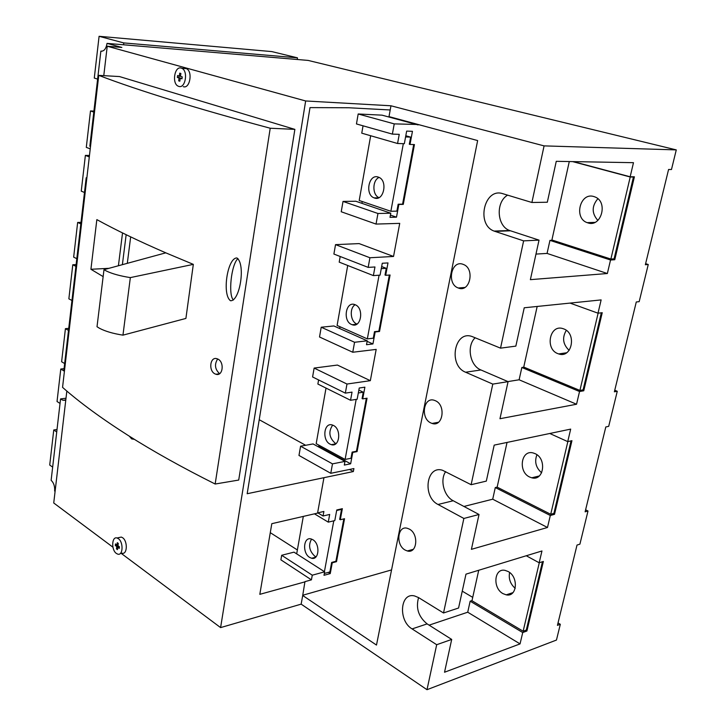 <?xml version="1.0" encoding="UTF-8"?>
<svg xmlns="http://www.w3.org/2000/svg" width="726" height="726" viewBox="0 0 726 726"><rect width="100%" height="100%" fill="white"/><g stroke="black" fill="none" stroke-linecap="round" stroke-linejoin="round"><path stroke-width="1.09" d="M610.884 259.055L630.222 176.999L633.435 177.017L614.087 258.846L610.884 259.055L551.905 239.988L569.284 161.544M630.222 176.999L572.632 161.608M593.85 196.546C580.128 192 573.54 218.136 587.153 222.646L587.833 222.873C601.337 227.792 608.488 201.619 594.821 196.882L593.85 196.546M633.435 177.017L632.627 176.799M544.083 145.881L676.278 149.892L671.477 169.512L668.582 169.476L645.36 264.727L648.254 264.509L639.179 301.662L636.285 301.971L614.377 391.795L617.272 391.269L608.697 426.344L605.811 426.961L585.12 511.821L588.006 511.004L579.902 544.164L577.016 545.063L557.441 625.349L560.318 624.287L556.461 640.051L426.997 689.7L301.154 604.141L302.715 595.492L376.485 645.069L477.644 140.572L389.009 116.614L390.96 105.778L544.083 145.881L531.895 202.49L547.313 202.236L556.261 161.317L633.48 162.678L630.159 176.79L634.397 176.808L614.777 259.717L612.408 258.955M497.147 487.101L495.286 487.554L550.317 515.487L547.486 527.493L471.401 549.337L479.024 514.489L463.869 518.455L443.513 612.98L458.569 608.016L465.974 574.148L541.959 550.97L539.173 562.777L543.366 561.452L526.904 631.012L525.697 630.295M550.317 515.487L554.519 514.326L553.121 513.618M523.954 367.165L521.849 367.483L579.539 391.523L576.544 404.246L499.969 418.72L508.073 381.649L492.791 384.099L471.129 484.705L486.32 481.111L494.197 445.12L570.681 429.111L567.732 441.617L571.943 440.691L554.519 514.326M579.539 391.523L583.758 390.769L582.043 390.053M552.695 240.252L549.954 240.379L610.539 260.008L607.353 273.52L530.379 279.655L539.028 240.134L523.627 240.869L500.532 348.153L515.85 346.12L524.236 307.779L601.137 299.911L598.006 313.187L602.235 312.706L583.758 390.769M610.539 260.008L614.777 259.717M426.997 689.7L436.689 644.715L451.699 639.424L427.124 623.897C418.503 616.81 415.653 608.043 418.575 597.598M472.009 600.574L470.158 601.182L522.729 632.546L520.052 643.898L444.53 672.24L451.699 639.424M522.729 632.546L526.904 631.012M478.724 570.264L471.973 600.756L523.137 631.23L526.305 630.077L542.458 561.742M520.052 643.898L467.725 612.209L429.111 625.15M470.158 601.182L467.725 612.209M495.286 487.554L492.718 499.198L463.932 506.458M521.849 367.483L519.117 379.789L507.937 381.586M549.954 240.379L547.068 253.419L535.979 254.082M531.895 202.49L502.819 193.697C484.269 187.254 475.793 224.633 494.107 231.086L523.627 240.869M500.532 348.153L472.381 336.646C454.467 329.495 447.806 365.423 465.602 372.229L492.791 384.099M471.129 484.705L442.588 470.303C426.298 464.812 422.169 496.838 438.032 504.479L463.869 518.455M443.513 612.98L418.621 597.625L414.691 595.982C400.08 591.89 397.902 620.685 412.096 628.916L436.689 644.715M409.373 529.118L407.35 528.292C397.485 525.216 395.507 545.008 405.126 550.054L407.322 550.961C417.141 554.011 419.056 534.027 409.373 529.118M435.409 400.734L434.42 400.353C423.53 396.323 420.154 418.385 430.899 422.968L432.07 423.43C442.914 427.433 446.254 405.162 435.409 400.734M463.07 264.328C451.254 259.518 446.354 284.093 458.278 287.986L458.297 287.995C469.985 293.077 475.249 268.42 463.252 264.4L463.07 264.328M462.253 591.164L472.717 597.362M302.76 595.247L391.55 569.919M302.715 595.492L304.947 581.644L311.427 579.847L312.28 575.192L281.679 555.281L280.889 559.837L311.427 579.847M301.154 604.141L220.595 627.6L305.655 100.968L107.23 46.228L121.859 47.444L107.031 43.388L308.096 60.412L676.278 149.892M390.96 105.778L305.655 100.968M390.207 109.971L348.68 107.757L310.002 107.602L247.176 493.725L353.353 471.546L349.56 469.459M305.183 581.798L259.817 594.34L271.805 523.682L317.561 513.119L323.923 477.826M55.094 491.384L54.65 491.057C54.913 486.302 53.742 482.717 51.129 480.331L60.557 398.919L62.944 400.271L65.757 400.289M220.595 627.6L121.178 553.348M112.929 547.186L53.733 502.982L66.837 391.06M97.62 79.098L94.28 78.063L99.09 36.3L123.729 42.916L123.62 44.794M52.653 467.117L49.722 465.03L53.76 429.974L56.728 431.97M64.423 371.249L60.775 369.026L57.036 401.505L60.031 403.438M68.498 330.403L65.422 328.66L61.619 361.739L64.659 363.572M75.921 266.342L72.781 264.772L68.861 298.831L71.965 300.482M80.84 223.889L77.655 222.437L73.662 257.14L76.811 258.683M89.298 156.916L85.378 155.4L81.258 191.138L84.479 192.499M93.799 112.076L90.496 110.942L86.294 147.378L90.233 148.875M297.306 59.505L297.451 57.826L271.814 51.591L99.09 36.3M90.523 146.371L89.843 146.207L100.86 51.129C104.009 51.455 106.069 48.878 107.031 43.388M100.86 51.129L102.012 51.219M123.729 42.916L297.451 57.826M560.318 624.287L558.022 622.962M509.18 594.812L508.146 594.213M588.006 511.004L585.61 509.824M617.272 391.269L614.759 390.243M648.254 264.509L645.623 263.665M64.496 370.659L63.87 370.36L86.185 177.779L86.839 178.124M60.557 398.919L66.002 398.22M103.782 75.658L107.23 46.228M294.874 129.373L238.709 480.058L215.159 484.024C181.899 467.344 152.959 451.191 128.321 435.555C101.613 418.566 79.697 402.494 62.554 387.357L98.763 75.368L119.472 76.557L294.874 129.373L270.217 128.23C232.928 118.229 200.458 108.964 172.797 100.415C142.813 91.149 118.138 82.791 98.763 75.368M183.306 86.675C189.958 89.144 193.016 71.221 186.346 68.625L183.805 68.444M120.235 553.566L121.977 553.176C127.322 555.027 127.894 541.16 122.603 537.721L121.296 537.077L118.81 537.612M270.217 128.23L215.159 484.024M103.146 276.606L90.922 269.273L108.945 268.33M165.791 252.839L193.325 264.364L130.344 277.604L122.957 335.149C113.038 333.597 105.206 331.301 99.453 328.252L97.012 326.727L103.99 269.682L165.791 252.839C138.566 241.014 115.588 229.933 96.848 219.615L90.922 269.273M122.957 335.149L185.901 318.433L193.325 264.364M217.564 358.943C224.724 361.648 223 376.785 215.903 374.235L215.295 374.008C208.217 371.249 209.968 356.167 217.02 358.744L217.564 358.943M230.451 300.691L230.578 300.736C239.889 301.254 245.805 264.255 236.939 257.975L236.912 257.966C227.519 257.612 221.82 294.402 230.451 300.691M122.531 232.928L118.411 265.752M127.304 263.329L130.671 236.885M126.161 234.707L122.376 264.672M130.344 277.604C120.298 276.025 112.339 273.847 106.486 271.07L103.99 269.682M217.655 358.98C214.315 364.298 214.896 369.135 219.388 373.491L219.679 373.636M233.445 299.974C228.082 295.418 231.104 264.663 237.937 258.583M178.778 86.394L178.269 86.203C171.645 83.671 174.521 65.776 181.219 68.081L181.799 68.298C188.461 70.894 185.42 88.871 178.778 86.394M179.068 77.972L177.335 77.473L177.589 75.549L179.331 76.039L179.712 73.144L180.874 73.471L180.493 76.375L182.235 76.865L181.981 78.807L180.23 78.308L179.839 81.203L178.687 80.867L179.068 77.972L180.583 78.072L177.335 77.473M178.85 77.573L179.059 75.967M180.52 76.121L179.331 76.039M182.017 78.481L180.23 78.308M179.876 80.94L178.687 80.867M134.392 439.357L131.678 438.894L129.319 436.181M116.378 553.448C111.123 549.927 111.713 536.133 117.049 537.993L118.356 538.656C123.638 542.104 123.066 556.007 117.739 554.138L116.378 553.448M116.777 546.569L115.298 545.471L115.507 543.91L116.986 545.008L117.294 542.667L118.284 543.402L117.975 545.743L119.454 546.841L119.246 548.402L117.766 547.304L117.449 549.646L116.459 548.91L116.777 546.569L118.193 546.251L116.714 545.162L115.298 545.471M118.102 544.763L116.986 545.008M119.409 547.159L117.766 547.304M117.585 548.656L116.459 548.91M118.057 547.241L118.193 546.251M53.76 429.974L57.018 429.502M60.775 369.026L64.069 368.663M72.781 264.772L76.121 264.609M65.422 328.66L68.734 328.37M85.378 155.4L89.461 155.464M77.655 222.437L81.022 222.356M90.496 110.942L93.917 111.087M418.203 124.5L394.236 123.883L392.376 134.11L399.246 134.346L397.567 143.503L404.337 143.694L406.66 131.097L412.45 131.315L410.018 144.438L414.446 144.565L403.275 204.387L398.855 204.46L396.496 217.165L390.007 217.337L390.769 213.208L377.956 213.498L376.032 224.08L399.727 223.363L393.537 256.459L369.924 257.748L368.173 267.386L374.961 266.968L373.382 275.599L380.07 275.145L382.266 263.257L387.993 262.921L385.688 275.299L390.08 275.009L379.526 331.483L375.16 331.954L372.928 343.961L366.512 344.705L367.238 340.812L354.569 342.264L352.754 352.246L376.177 349.406L370.333 380.678L346.983 384.036L345.331 393.129L352.037 392.122L350.549 400.271L357.156 399.246L359.234 388.011L364.888 387.176L362.719 398.883L367.057 398.202L357.074 451.608L352.763 452.443L350.649 463.796L344.315 465.067L344.995 461.382L332.481 463.869L330.775 473.307L353.907 468.56L353.353 471.546M305.655 445.283L259.218 419.71M394.236 123.883L358.181 113.982L382.058 115.162L418.122 124.917M369.924 257.748L335.53 244.635L359.116 243.6L393.537 256.459M346.983 384.036L314.131 368.073L337.418 365.06L370.333 380.678M318.95 445.192L318.741 446.372L317.825 446.544M344.995 461.382L313.051 443.931L300.582 446.209L298.976 455.447L330.775 473.307M326.019 388.083L316.182 443.686L345.104 459.44L350.985 458.287L352.128 452.098L352.763 452.443M314.131 368.073L312.588 376.975L345.331 393.129M318.596 379.934L317.879 384.045L350.549 400.271M317.598 512.901L323.887 511.449L323.061 515.995L329.686 514.444L328.27 522.139L334.804 520.578L336.764 509.979L342.354 508.681L340.294 519.734L344.532 518.718L336.51 561.67L332.254 562.813L330.248 573.585L323.987 575.31L324.631 571.816L312.28 575.192M336.51 561.67L335.902 561.289L343.815 518.89M324.331 573.476L329.876 571.952L331.646 562.432L335.902 561.289M333.788 520.823L324.413 571.671M340.921 509.008L341.538 509.371L336.664 510.505M341.538 509.371L339.677 519.371L340.294 519.734M303.314 516.404L296.68 553.874M312.833 539.699L310.973 538.91C303.368 536.705 302.207 553.176 309.639 557.414L311.617 558.258C319.204 560.454 320.32 543.828 312.833 539.699M328.27 522.139L314.449 513.836M297.37 549.963L270.281 532.666M324.631 571.816L293.994 552.15L281.679 555.281M330.248 573.585L328.352 572.369M332.254 562.813L331.646 562.432M323.061 515.995L317.816 512.855M316.082 556.778L314.694 556.107C309.222 550.834 308.178 545.162 311.563 539.082M332.481 463.869L300.582 446.209M350.649 463.796L318.741 446.372M356.176 399.4L345.104 459.44M333.425 425.436L332.245 424.964C323.896 422.124 321.872 440.246 330.058 444.14L331.365 444.666C339.677 447.488 341.683 429.211 333.425 425.436M358.853 390.071L363.254 392.203L358.317 392.957M362.719 398.883L362.074 398.565L363.254 392.203M366.331 398.32L356.439 451.273L357.074 451.608M356.439 451.273L352.128 452.098M336.047 443.586L335.167 443.196C329.087 437.615 328.261 431.58 332.68 425.1M352.754 352.246L319.522 336.991L321.21 327.226L333.851 325.947L367.238 340.812M339.995 326.736L339.668 328.542M347.709 265.489L337.1 325.457L367.338 338.879L373.282 338.198L374.498 331.664L375.16 331.954M335.53 244.635L333.896 254.046L368.173 267.386M340.185 256.496L339.205 262.131L373.382 275.599M381.658 266.542L386.259 268.311L381.268 268.629M385.688 275.299L385.016 275.036L386.259 268.311M389.345 275.054L378.863 331.192L379.526 331.483M378.863 331.192L374.498 331.664M372.928 343.961L367.129 341.374M379.072 275.208L367.338 338.879M355.177 304.748L354.769 304.584C345.694 301.027 342.572 321.083 351.62 324.513L352.155 324.722C361.185 328.27 364.298 308.051 355.177 304.748M356.965 324.059L356.793 323.987C350.349 321.6 349.197 308.078 355.15 304.729M354.569 342.264L321.21 327.226M376.032 224.08L341.229 211.756L343.026 201.42L355.822 201.247L390.769 213.208M362.238 201.519L361.911 203.334M370.668 135.735L359.207 200.494L390.869 211.275L396.877 211.148L398.166 204.224L398.855 204.46M358.181 113.982L356.457 123.946L392.376 134.11M363.045 125.816L361.757 133.167L397.567 143.503M405.807 135.753L410.635 137.114L405.589 136.942M410.018 144.438L409.31 144.238L410.635 137.114M413.711 144.547L402.576 204.16L403.275 204.387M402.576 204.16L398.166 204.224M396.496 217.165L390.425 215.087M403.329 143.666L390.869 211.275M378.192 177.062C368.735 173.559 364.67 194.731 374.126 197.88L374.416 197.989C383.773 201.728 388.129 180.484 378.618 177.217L378.192 177.062M378.936 197.635C372.157 194.877 372.247 180.257 379.072 177.425M377.956 213.498L343.026 201.42M539.028 240.134L509.561 230.487C496.838 226.095 495.495 202.028 507.601 195.149M607.353 273.52L547.068 253.419M573.377 161.617L630.159 176.79M508.073 381.649L480.93 369.961C469.894 365.777 466.337 345.821 475.167 337.762M576.544 404.246L519.117 379.789M537.176 306.454L523.745 367.075L579.911 390.434L583.105 389.862L601.319 312.815L598.097 313.169M570.055 303.096L598.006 313.187M579.911 390.434L598.124 313.178M563.594 328.851L563.113 328.687C549.782 323.787 544.627 349.052 557.913 353.662L558.666 353.925C571.916 358.762 577.016 333.261 563.594 328.851M569.139 350.368C562.904 344.405 561.951 337.735 566.298 330.357M479.024 514.489L453.215 500.749C443.922 496.212 439.729 479.85 445.682 471.619M547.486 527.493L492.718 499.198M507.047 442.424L497.147 487.137L550.716 514.28L553.893 513.4L571.035 440.891M549.782 433.486L567.732 441.617M550.716 514.28L567.85 441.589M535.053 453.632L533.238 452.979C521.068 449.303 517.81 471.909 529.699 477.055L531.759 477.799C543.865 481.411 547.041 458.587 535.053 453.632M541.641 472.808C535.888 467.744 534.318 461.727 536.922 454.748M526.259 555.753L539.173 562.777M523.137 631.23L539.291 562.732M508.091 571.498L505.115 570.391C494.152 567.741 492.364 588.124 503.027 593.65L506.231 594.848C517.157 597.444 518.836 576.861 508.091 571.498M515.206 588.323C510.314 584.013 508.445 578.731 509.598 572.505M597.852 220.414C591.645 213.344 591.645 206.12 597.852 198.743M510.405 230.795L494.96 231.403M480.93 369.961L465.602 372.229M453.215 500.749L438.032 504.479M427.124 623.897L412.096 628.916M219.434 373.79L215.903 374.235M186.346 68.625L181.799 68.298M121.296 537.077L117.049 537.993M65.803 399.899L62.944 400.271M413.257 549.328L407.322 550.961M438.504 422.26L432.07 423.43M464.849 287.46L458.297 287.995M315.647 557.205L311.617 558.258M335.702 443.858L331.365 444.666M356.638 324.259L352.155 324.722M378.509 197.835L374.126 197.88M509.561 230.487L494.107 231.086M566.589 352.791L558.666 353.925M539.264 475.975L531.759 477.799M512.992 592.607L506.231 594.848M594.903 222.374L587.153 222.646"/></g></svg>
